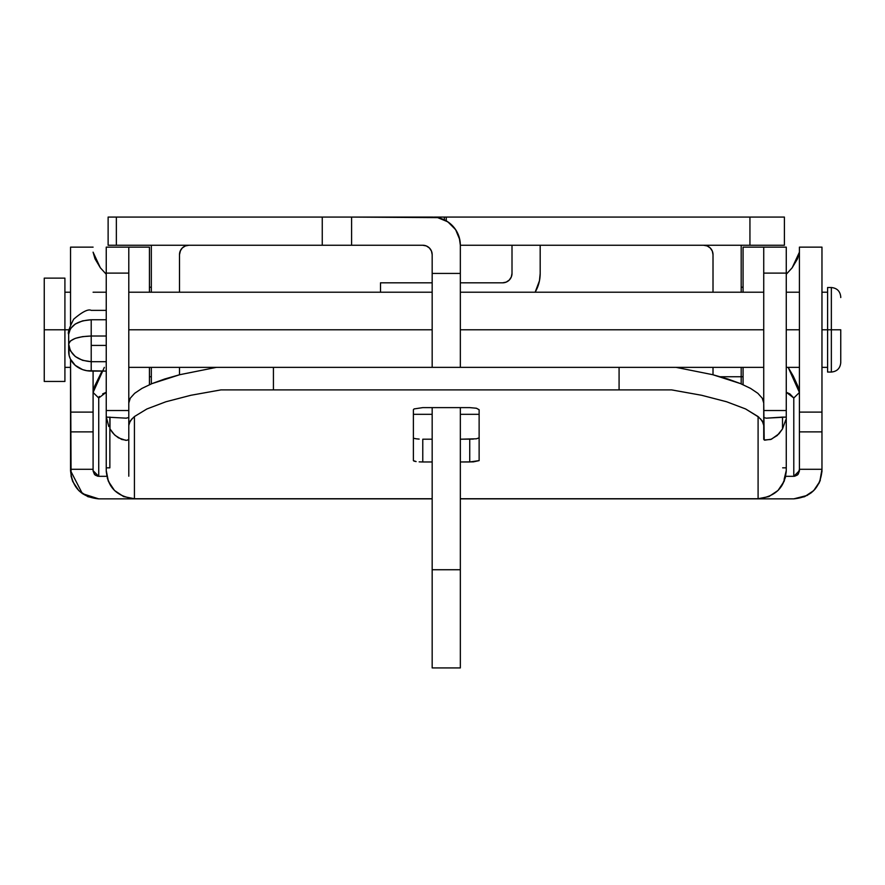 <?xml version="1.0" encoding="UTF-8"?>
<svg xmlns="http://www.w3.org/2000/svg" width="885" height="885" viewBox="0 0 885 885"><rect width="100%" height="100%" fill="white"/><g stroke="black" fill="none" stroke-linecap="round" stroke-linejoin="round"><path stroke-width="1.33" d="M108.125 245.256L422.776 245.256L351.599 245.256L351.599 217.079L108.125 217.079L108.125 245.256L116.355 245.256L116.355 217.079L322.262 217.079L322.262 245.256L116.355 245.256L116.355 217.079L108.125 217.079L108.125 245.256M422.776 245.256A9.392 9.392 0 0 1 432.168 254.648L432.168 273.432L460.344 273.432L460.344 367.363L460.344 245.256A28.176 28.176 0 0 0 432.168 217.079L351.599 217.079L437.666 217.621L447.821 221.825L455.598 229.602L459.802 239.758L460.344 245.256L784.398 245.256L784.398 217.079L784.398 245.256L460.344 245.256L460.344 273.432L432.168 273.432L432.168 254.648L431.449 251.052L429.413 247.999L426.371 245.964L422.776 245.256L426.371 245.964M182.255 247.999L185.308 245.964L182.255 247.999L180.219 251.052L179.5 254.648L180.518 250.4M712.292 251.052L713.011 254.648L712.292 251.052L710.257 247.999L707.215 245.964L703.619 245.256A9.392 9.392 0 0 1 713.011 254.648L713.011 292.216L713.011 254.648M741.188 376.756L720.379 376.756L741.188 376.756L741.188 367.363L741.188 376.756L743.068 376.756L741.188 376.756L741.188 383.891L741.188 376.756M444.381 217.079L444.381 219.856L444.381 217.079L446.261 217.079L446.261 220.852L446.261 217.079L784.398 217.079L434.314 217.079M713.011 374.775L713.011 367.363L713.011 374.775M741.188 245.256L741.188 292.216L741.188 245.256M179.5 254.648L179.5 292.216L179.5 254.648A9.392 9.392 0 0 1 188.892 245.256L185.308 245.964M179.5 367.363L179.5 374.775L179.5 367.363M151.324 383.891L151.324 367.363L151.324 383.891M151.324 292.216L151.324 245.256L151.324 292.216M749.938 217.079L749.938 245.256L749.938 217.079M460.344 245.256L459.249 237.445L456.018 230.255L450.93 224.237M450.078 223.496L445.387 220.365M460.344 667.688L460.344 407.62L460.344 569.741L432.168 569.741L432.168 667.688M512.006 245.256L512.006 273.432L512.006 245.256M351.599 245.256L351.599 217.079L322.262 217.079L322.262 245.256L351.599 245.256M432.168 273.432L432.168 367.363L432.168 273.432M432.168 407.62L432.168 569.741L432.168 407.62M460.344 667.921L460.344 569.741L432.168 569.741L432.168 667.921L460.344 667.921M437.986 217.688L436.648 217.433M535.148 292.216A37.568 37.568 0 0 0 540.182 273.432L540.182 245.256L540.182 273.432L539.463 280.766L535.148 292.216L539.463 280.766M502.614 282.824L460.344 282.824L502.614 282.824L506.209 282.105L509.251 280.069L511.287 277.027L512.006 273.432A9.392 9.392 0 0 1 502.614 282.824L506.209 282.105M380.506 292.216L380.506 282.824L432.168 282.824L380.506 282.824L380.506 292.216M511.287 277.027L512.006 273.432M151.324 376.756L149.443 376.756L151.324 376.756M106.244 336.023L91.21 336.023L91.21 345.416L106.244 345.416L91.21 345.416L91.21 361.688L106.244 361.688L91.21 361.688L82.582 360.339L75.269 356.522L70.391 350.792L68.676 344.044L69.107 355.361L70.391 359.033L75.269 365.361L82.582 369.598L86.819 370.704L106.244 371.08L91.21 371.08L91.21 319.762L106.244 319.762L91.21 319.762L82.582 320.868L75.269 324.01L70.391 328.722L68.676 334.287L68.676 351.555A22.545 19.525 0 0 0 91.21 371.08L91.21 361.688C77.614 360.56 70.103 354.686 68.676 344.044L70.391 340.979L75.269 338.369L82.582 336.632L91.21 336.023C77.614 336.532 70.103 339.209 68.676 344.044L68.676 334.287C70.103 325.525 77.614 320.68 91.21 319.762L91.21 336.023L106.244 336.023M128.79 410.518L106.244 410.518L128.79 410.518L128.79 273.111L106.244 273.111L106.244 247.136L106.244 470.521L108.379 481.296L114.475 490.445L123.601 496.573L134.42 498.731L432.168 498.731L134.42 498.731L134.42 416.558L134.42 498.731C116.886 496.651 107.494 487.248 106.244 470.521L106.244 273.111L128.79 273.111L128.79 247.136L149.443 247.136L149.443 292.216L149.443 247.136L106.244 247.136L128.79 247.136L128.79 439.336L126.931 440.343L121.743 439.469L115.227 435.464L112.362 432.411L109.994 428.915L109.994 417.101L109.994 428.915L114.287 434.568L118.413 437.832L125.803 440.354M128.79 417.587L128.79 476.196M128.79 417.012L128.513 417.587L128.79 417.012M760.558 418.837L763.379 423.174L763.733 425.431L763.733 403.018L762.239 398.184L757.837 393.294L750.524 388.382L740.502 383.603L727.857 379.012L712.69 374.687L676.085 367.363L216.427 367.363L179.788 374.698L164.61 379.023L151.999 383.614L141.965 388.393L134.664 393.305L130.272 398.184L128.79 403.018L128.79 425.431L129.144 423.174L131.965 418.837M763.998 417.587L766.211 418.174L786.168 417.101L782.517 417.101L782.517 428.915L782.517 417.101L766.211 418.174L763.998 417.587M414.114 438.374L416.083 438.794M416.16 438.805L419.158 439.093M473.353 439.093L460.344 439.203L476.351 438.805M432.168 439.203L422.776 439.203L432.168 439.203M476.429 438.794L479.128 437.843M764.684 440.177L771.432 439.203L778.988 433.783L782.517 428.915L785.814 419.778L782.517 428.915L777.262 435.475L770.735 439.48L764.197 439.978L763.733 403.018L762.239 398.184L757.837 393.294L750.524 388.382L740.502 383.603L712.69 374.687L676.085 367.363L273.432 367.363L273.432 389.898L220.918 389.898L190.906 395.274L220.918 389.898L671.604 389.898L701.606 395.274L671.604 389.898L619.08 389.898L619.08 367.363L619.08 389.898L273.432 389.898L273.432 367.363L216.427 367.363L179.788 374.698L151.999 383.614L141.965 388.393L134.664 393.305L130.272 398.184L128.79 403.018M726.629 401.768L701.606 395.274L726.629 401.768L745.612 408.959L726.629 401.768M763.733 417.587L763.733 425.431L762.317 420.994L758.091 416.558L758.091 498.731L460.344 498.731L758.091 498.731L758.091 416.558L745.612 408.959L758.788 417.167M146.899 408.97L134.42 416.558L146.899 408.97L165.882 401.768L146.899 408.97M190.906 395.274L165.882 401.768L190.906 395.274M414.091 461.14L413.383 460.62L413.383 409.722L414.08 408.925L422.776 407.62L469.736 407.62L476.418 408.239L479.128 409.722L479.128 460.62L473.342 461.87L460.344 461.97L469.736 461.97L469.736 439.203L469.736 461.97L479.128 460.62L479.128 409.722L476.418 408.239L469.736 407.62L422.776 407.62L414.08 408.925L413.383 409.722L413.383 460.62L416.116 461.572L414.091 461.14M419.169 461.87L422.776 461.97L419.169 461.87M432.168 461.97L422.776 461.97L422.776 439.203L422.776 461.97L432.168 461.97M786.267 415.507L786.267 470.521L786.267 410.518L763.733 410.518L786.267 410.518L786.267 415.507M786.267 247.136L786.267 410.518L786.267 247.136L763.733 247.136L763.733 403.018L763.733 273.111L786.267 273.111L763.733 273.111L763.733 247.136L743.068 247.136L786.267 247.136M109.862 467.833L109.862 417.101L109.862 467.833L106.244 467.833M126.312 418.174L106.344 417.101L108.778 426.493L106.344 417.101L126.312 418.174L128.513 417.587L126.002 418.185M133.724 417.167L130.195 420.994L128.79 425.431L128.79 439.336M743.068 384.698L743.068 367.363L743.068 384.698M743.068 292.216L743.068 247.136L743.068 292.216M149.443 367.363L149.443 384.698L149.443 367.363M128.79 459.072L128.79 425.431M106.344 417.101L106.244 415.507L106.344 417.101M763.832 498.144L758.091 498.731L768.91 496.573L778.048 490.445L784.132 481.296L786.267 470.521C785.017 487.248 775.625 496.651 758.091 498.731L460.344 498.731M763.733 439.336L763.733 425.431M786.267 470.521L784.132 479.338M782.661 467.833L786.267 467.833M44.25 329.784L44.25 381.446L44.25 329.784L64.915 329.784L44.25 329.784L44.25 278.133L44.25 329.784M64.915 381.446L64.915 329.784L69.063 329.784L64.915 329.784L64.915 381.446L44.25 381.446M827.597 329.784L821.966 329.784L827.597 329.784L827.597 372.054L827.597 329.784L831.358 329.784L827.597 329.784L827.597 287.525L827.597 329.784M799.42 329.784L786.267 329.784L799.42 329.784M763.733 329.784L460.344 329.784L763.733 329.784M432.168 329.784L128.79 329.784L432.168 329.784M827.597 372.054L831.358 372.054L831.358 329.784L831.358 372.054C837.044 371.479 840.175 368.348 840.75 362.662L840.75 329.784L831.358 329.784L840.75 329.784L840.75 362.031M840.75 297.548L840.75 296.917C840.175 291.231 837.044 288.101 831.358 287.525L831.358 329.784L831.358 287.525L827.597 287.525M64.915 278.133L64.915 329.784L64.915 278.133L44.25 278.133M432.168 498.863L98.733 498.863L432.168 498.852L98.733 498.852L87.925 496.706L78.798 490.6L72.692 481.462L71.088 476.163L70.546 359.354L70.546 412.1L93.091 412.1L93.091 371.08L93.091 431.88L70.546 431.88L70.546 412.1L93.091 412.1L93.091 470.676L94.739 474.659L98.733 476.318L106.842 476.318L98.733 476.318L98.733 397.996L99.308 396.425M70.546 247.136L70.546 324.662L70.546 247.136L93.091 247.136L70.546 247.136M785.67 476.318L793.79 476.318L793.79 397.996L799.42 392.475L793.79 397.996L786.267 392.276L789.84 393.869L793.79 397.996L793.79 476.318L785.67 476.318L793.79 476.318L797.772 474.659L799.42 469.293L821.966 469.293L819.809 481.484L813.702 490.611L804.565 496.706L793.79 498.852L460.344 498.852L793.79 498.863L460.344 498.863M70.546 470.687C72.238 487.779 81.63 497.171 98.733 498.863L82.382 493.631L70.546 470.676L70.546 469.293L93.091 469.293L93.091 431.88L70.546 431.88L70.546 469.293L93.091 469.293L93.091 470.676L98.733 476.318L106.842 476.318M793.79 476.318L799.42 470.676L799.42 469.293L821.966 469.293L821.966 431.88L799.42 431.88L799.42 469.293L799.42 412.1L821.966 412.1L821.966 431.88L799.42 431.88L799.42 247.136L821.966 247.136L821.966 412.1L821.966 247.136L799.42 247.136L799.42 412.1L821.966 412.1L821.966 470.676C820.284 487.812 810.892 497.204 793.79 498.852L807.352 495.379M102.66 393.891L106.244 392.298L98.733 397.996L93.091 392.475L98.733 397.996L98.733 476.318M793.225 376.036L788.17 367.363L799.42 392.475L797.805 385.993L793.225 376.036M797.518 258.796L799.42 252.17L792.163 267.801L797.518 258.796M786.267 274.25L792.163 267.801L786.267 274.261M741.188 287.293L743.068 287.149L741.188 287.293M102.04 371.08L94.706 386.015L93.091 392.475L104.33 367.363M149.443 287.149L151.324 287.293L149.443 287.149M100.348 267.801L106.244 274.25L100.348 267.801L94.994 258.796L93.091 252.17L100.348 267.801M413.383 414.324L432.168 414.324M460.344 414.324L479.128 414.324M432.168 498.731L134.42 498.731L128.679 498.144M106.277 471.86L108.247 480.986M107.35 478.365L110.725 485.788M784.265 480.986L786.245 471.86M781.787 485.788L785.404 477.469M106.244 310.37L91.21 310.37C88.212 308.821 82.36 311.774 73.654 319.219C69.207 328.047 67.548 333.07 68.676 334.287M64.915 367.363L70.546 367.363M128.79 367.363L216.427 367.363M676.085 367.363L763.733 367.363M786.267 367.363L799.42 367.363M821.966 367.363L827.597 367.363M64.915 292.216L70.546 292.216M93.091 292.216L106.244 292.216M128.79 292.216L432.168 292.216M460.344 292.216L763.733 292.216M786.267 292.216L799.42 292.216M821.966 292.216L827.597 292.216M811.235 492.812L815.317 488.863M818.813 483.619L820.351 480.079M821.933 471.948L821.966 470.676M97.859 476.252L95.27 475.134M94.418 474.305L93.102 470.975M794.608 476.263L797.385 475.013M798.193 474.194L799.409 470.997"/></g></svg>
